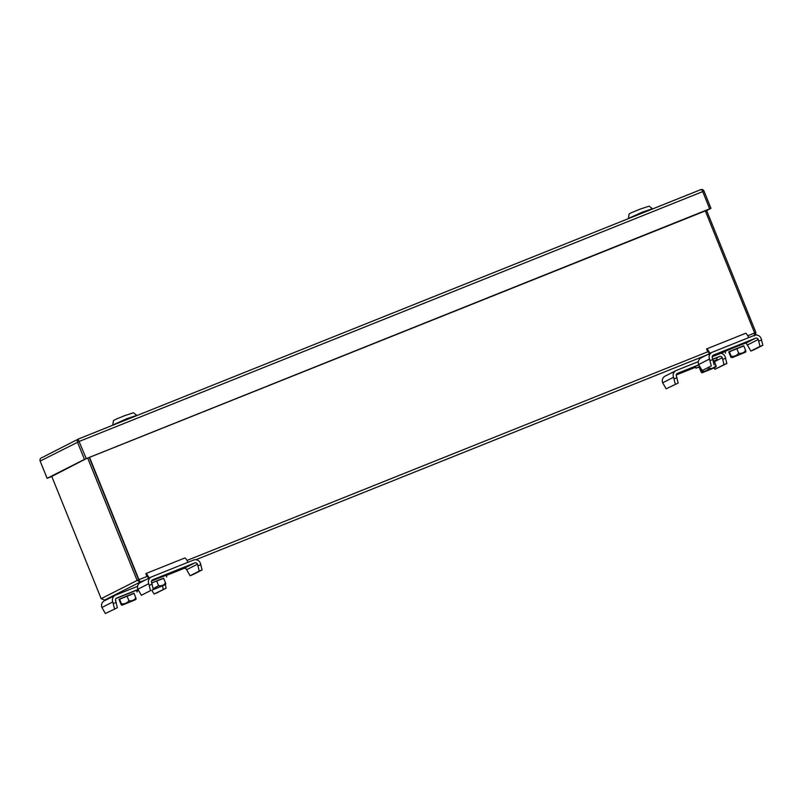 <?xml version="1.0" encoding="UTF-8"?>
<svg xmlns="http://www.w3.org/2000/svg" width="803" height="803" viewBox="0 0 803 803"><rect width="100%" height="100%" fill="white"/><g stroke="black" fill="none" stroke-linecap="round" stroke-linejoin="round"><path stroke-width="1.2" d="M747.754 335.754L754.639 332.994L754.368 335.945M87.698 458.081L137.132 580.449L138.678 579.826L89.243 457.459L138.678 579.826L140.334 581.974L104.671 600.062L110.141 597.874L104.651 600.072L101.178 598.677L137.132 580.449L140.334 581.974L138.939 580.017M755.513 335.062L755.914 332.512L754.639 333.024M754.639 332.994L705.205 210.657M147.25 576.363L138.959 579.686L89.524 457.349M706.469 210.145L755.914 332.512M101.178 598.677L51.673 476.169M137.996 589.492L116.796 597.984A2.188 2.148 63.1 0 0 115.622 600.815L117.379 607.73L105.384 613.512L101.911 607.47A5.29 5.209 -116.9 0 1 104.35 600.805L115.22 595.294A5.29 5.209 -116.9 0 1 115.632 595.103L137.564 586.32M114.548 608.865L112.781 601.949A5.29 5.209 -116.9 0 1 115.22 595.294M136.61 590.777L138.246 590.125M138.206 590.014L136.57 590.677M138.397 590.486L136.761 591.149M136.731 591.088L138.367 590.426M138.277 590.195L136.64 590.857M165.368 584.684L166.111 588.208L156.946 592.855L154.116 593.989L151.767 590.285M166.111 588.208L154.116 593.989M163.28 589.342L162.547 585.899M117.379 607.73L105.384 613.512M113.424 603.525L116.254 602.391M134.041 593.407L119.025 599.48M137.112 592.032L136.43 590.325L116.074 598.476M135.868 597.934L133.971 593.236L127.004 595.967L119.517 599.058L121.414 603.756C121.835 605.332 121.665 605.452 120.902 604.117C121.665 605.452 121.835 605.332 121.414 603.756C124.505 604.187 126.994 603.153 128.902 600.664C131.833 601.206 134.151 600.303 135.868 597.934C136.289 599.52 136.108 599.64 135.356 598.295M135.185 599.851L121.986 605.241L135.185 599.851M127.004 595.967L128.902 600.664M119.517 599.058L119.005 599.419L120.902 604.117M746.7 344.106A2.188 2.148 -116.9 0 1 747.382 345.009L750.855 351.062L753.686 349.917L762.85 345.28L761.083 338.364A5.29 5.209 63.1 0 0 754.268 335.393L712.371 352.176A5.29 5.209 63.1 0 0 709.521 359.021L711.287 365.937L702.123 370.584L711.287 365.937M711.96 352.366L701.089 357.877A5.29 5.209 63.1 0 0 698.65 364.542L702.123 370.584M712.251 356.582L722.198 352.487L712.301 356.402M712.442 356.04L749.811 340.954L712.542 355.88M747.754 341.586L735.909 346.354L747.713 341.476M714.118 364.803L712.361 357.887A2.188 2.148 -116.9 0 1 713.536 355.056L755.432 338.274A2.188 2.148 -116.9 0 1 758.253 339.498L760.009 346.414L750.855 351.062M712.221 356.743L725.009 351.624M728.421 349.335L716.577 354.103L728.381 349.225M758.885 341.064L761.726 339.93M710.153 360.597L712.994 359.453M709.4 353.661A5.491 0.994 68.2 0 0 707.644 351.543A5.491 0.994 68.2 0 1 707.644 351.543L706.57 348.934A8.311 1.506 68.2 0 1 706.6 348.924A8.311 1.506 68.2 0 1 709.902 353.41M706.62 348.914L745.505 333.335A8.311 1.506 68.2 0 1 745.525 333.325A8.311 1.506 68.2 0 1 748.737 337.611M762.85 345.28L760.009 346.414M743.799 345.932L728.793 351.995M746.88 344.557L746.188 342.851L735.498 346.976L724.928 351.443L725.621 353.139M745.114 350.821C745.877 352.166 746.047 352.045 745.636 350.459C743.919 352.818 741.601 353.732 738.66 353.19C736.763 355.679 734.263 356.713 731.182 356.281C731.603 357.857 731.433 357.977 730.67 356.642C731.433 357.977 731.603 357.857 731.182 356.281L729.285 351.584L728.763 351.935L730.67 356.642M732.477 357.526L745.676 352.136L732.477 357.526M738.66 353.19L736.763 348.492L743.729 345.762L745.636 350.459M736.763 348.492L729.285 351.584M166.181 575.53L183.797 568.474A2.188 2.148 -116.9 0 1 186.607 569.698L190.08 575.741L192.921 574.607L202.085 569.959L200.318 563.044A5.29 5.209 63.1 0 0 193.503 560.072L151.606 576.865A5.29 5.209 63.1 0 0 148.756 583.711L150.512 590.627L141.358 595.274L150.512 590.627M151.195 577.046L140.324 582.566A5.29 5.209 63.1 0 0 137.885 589.221L141.358 595.274M151.677 580.73L189.036 565.643L151.767 580.569M186.989 566.276L175.144 571.043L186.948 566.165M153.353 589.482L151.586 582.576A2.188 2.148 -116.9 0 1 152.771 579.746L194.667 562.953A2.188 2.148 -116.9 0 1 197.488 564.188L199.244 571.094L190.08 575.741M167.656 574.025L155.802 578.792L167.606 573.914M180.675 569.478L168.821 574.245L180.675 569.478M198.12 565.754L200.951 564.619M149.388 585.277L152.229 584.142M146.869 576.243A5.491 0.994 68.2 0 1 146.879 576.233L145.805 573.623A8.311 1.506 68.2 0 1 145.825 573.613A8.311 1.506 68.2 0 1 149.137 578.09M184.76 558.015L145.825 573.613L184.74 558.025A8.311 1.506 68.2 0 1 184.76 558.015A8.311 1.506 68.2 0 1 187.972 562.291M146.879 576.233A5.491 0.994 68.2 0 1 148.635 578.351M202.085 569.959L199.244 571.094M163.702 578.371L151.717 582.898M166.773 576.986L166.091 575.289L151.566 580.97M165.016 583.259C165.769 584.594 165.94 584.474 165.528 582.898C163.812 585.257 161.493 586.17 158.562 585.628L153.202 588.77M152.56 589.894L165.569 584.574L153.343 589.432M158.562 585.628L156.655 580.92L163.631 578.19L165.528 582.898M156.655 580.92L151.747 582.948M698.761 364.813L677.571 373.295A2.188 2.148 63.1 0 0 676.387 376.125L678.154 383.041L666.149 388.823L662.676 382.78A5.29 5.209 -116.9 0 1 665.115 376.115L675.996 370.605A5.29 5.209 -116.9 0 1 676.407 370.424L698.339 361.631M675.313 384.175L673.556 377.269A5.29 5.209 -116.9 0 1 675.996 370.605M720.813 353.3A5.29 5.209 -116.9 0 1 725.119 356.602L726.876 363.518L714.881 369.3L714.088 368.045M676.377 374.509L695.428 366.871M695.388 366.77L676.437 374.359M676.267 374.901L685.521 370.956M685.561 371.066L676.327 374.64M695.579 367.242L676.246 374.981M726.876 363.518L724.045 364.652L722.278 357.736A2.188 2.148 63.1 0 0 719.468 356.512L712.873 359.152M695.468 366.971L693.049 368.085L695.549 367.172M680.683 372.291L692.537 367.523L680.683 372.291M724.045 364.652L714.881 369.3M678.154 383.041L666.149 388.823M722.921 359.312L725.751 358.178M674.189 378.835L677.019 377.701M714.148 360.979L717.22 359.593L713.325 361.019M699.584 366.58L695.96 368.186L699.132 367.041M717.22 359.593L716.537 357.897L712.893 359.222M698.801 364.913L695.268 366.479L695.96 368.186M699.644 366.67L701.521 371.327C701.942 372.903 701.772 373.024 701.009 371.679C701.772 373.024 701.942 372.903 701.521 371.327C704.602 371.749 707.102 370.725 709.009 368.236C711.94 368.778 714.258 367.864 715.975 365.506C716.386 367.081 716.216 367.202 715.463 365.867M715.282 367.413L702.093 372.803L715.282 367.413M708.728 367.533L709.009 368.236M713.335 361.089L714.078 360.798L715.975 365.506M699.614 366.63L699.102 366.981L701.009 371.679M78.734 438.87L700.507 189.739L701.541 189.488L702.725 191.606L709.681 208.83L86.272 458.623L78.122 439.281L78.734 438.87L78.122 439.281A2.6 2.56 63.1 0 0 77.479 442.152L84.445 459.386L86.001 458.754L51.783 476.44M78.122 439.281L79.025 441.509L78.122 439.281M706.58 210.406L84.445 459.386L47.116 478.307L51.793 476.47M78.574 438.94L40.792 458.212A2.6 2.56 63.1 0 0 40.16 461.083L79.306 441.399L702.725 191.606L704.01 191.124L710.966 208.348L706.63 210.547M700.507 189.739L701.531 189.488A2.6 2.56 -116.9 0 1 704 191.124M47.106 478.317L40.15 461.093L47.116 478.307M710.966 208.348L709.681 208.83M86.272 458.623L84.456 459.376L77.489 442.152M113.213 425.058L136.58 415.422L113.153 424.917M628.859 218.446L652.227 208.82L628.799 218.316M186.989 560.444L708.015 351.674M140.334 581.974L145.805 579.786M195.862 559.731L708.718 354.233M674.51 371.739L670.906 373.184M112.781 601.949L101.911 607.47M698.65 364.542L709.521 359.021M746.228 342.941L755.432 338.274M747.382 345.009L758.253 339.498M137.885 589.221L148.756 583.711M183.797 568.474L194.667 562.953M186.607 569.698L197.488 564.188M673.556 377.269L662.676 382.78M719.468 356.512L716.567 357.977M722.278 357.736L714.439 361.711M113.012 424.948L126.693 418.754L136.58 415.422M628.659 218.336L642.34 212.143L652.227 208.82M115.853 600.624L115.481 599.69M745.525 333.325L706.6 348.924M78.704 438.88L700.547 189.729M136.42 415.031L133.439 412.762L124.726 415.643C113.313 420.25 113.906 420.16 113.414 420.852L112.852 424.556M652.066 208.419L649.095 206.15L640.382 209.031C628.97 213.638 629.552 213.548 629.06 214.24L628.498 217.944"/></g></svg>
